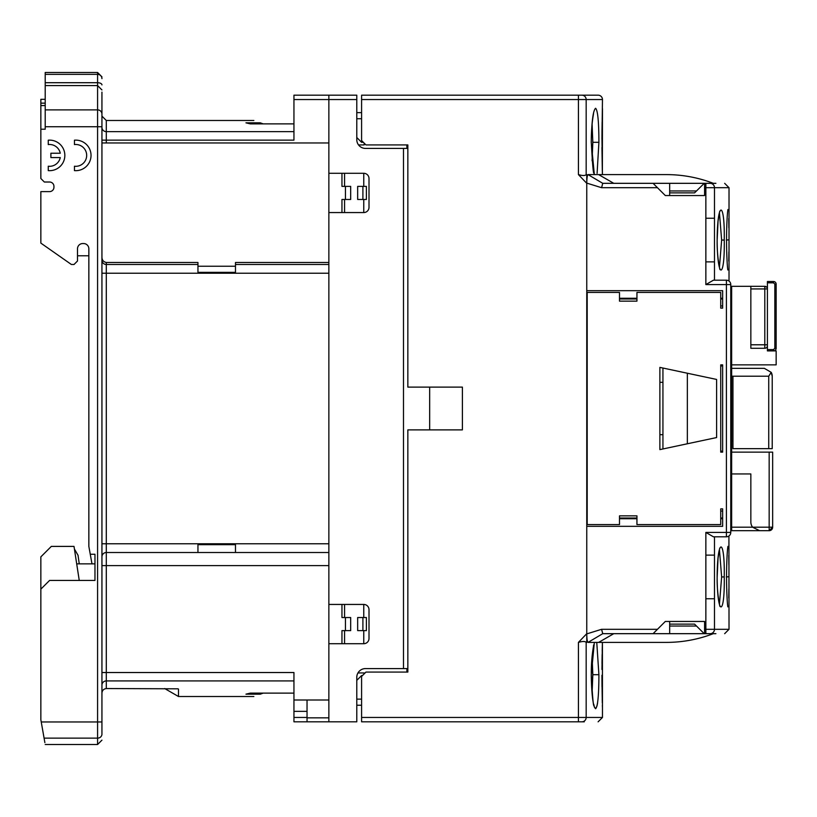 <?xml version="1.0" encoding="UTF-8"?>
<svg xmlns="http://www.w3.org/2000/svg" width="817" height="817" viewBox="0 0 817 817"><rect width="100%" height="100%" fill="white"/><g stroke="black" fill="none" stroke-linecap="round" stroke-linejoin="round"><path stroke-width="1.23" d="M363.769 630.622L363.769 643.704L328.863 643.704L328.863 721.819L356.784 721.819L356.784 677.313A8.732 8.732 0 0 1 365.516 668.582A8.732 8.732 0 0 0 357.958 672.942L364.208 672.942L364.208 673.821M361.594 705.234L356.784 705.234M356.784 680.367L361.594 675.567L362.462 675.567M356.784 699.127L361.594 699.127M731.644 473.952L750.843 473.952L750.843 521.961A8.732 8.732 0 0 0 752.59 527.2L759.565 530.682L769.165 530.682L769.165 527.2L772.657 527.2A3.493 3.493 0 0 1 769.165 530.682L772.657 527.2L772.657 452.138L731.644 452.138M731.644 364.862L776.15 364.862L776.15 350.901L767.418 350.901L767.418 344.784L764.804 344.784L764.804 286.318A2.614 2.614 0 0 1 767.418 288.932L767.418 345.662A2.614 2.614 0 0 1 764.804 348.277L750.843 348.277L750.843 286.318L764.804 286.318L766.652 287.084A2.614 2.614 0 0 1 767.418 288.932L750.843 288.932M730.766 286.318L731.644 286.318L731.644 530.682L730.766 530.682M731.644 527.2L752.59 527.2L759.565 530.682L731.644 530.682M731.644 286.318L750.843 286.318M767.418 293.293L767.418 322.031L767.418 281.518L773.536 281.518A2.614 2.614 0 0 1 776.15 284.132L776.15 348.277A2.614 2.614 0 0 1 773.536 350.901L773.536 349.584L774.843 348.277L774.843 284.132L773.536 282.825L773.536 281.518M773.536 350.901L767.418 350.901L767.418 326.769M731.644 440.792L732.951 440.792L732.951 376.208L731.644 376.208M731.644 368.355L764.365 368.355L731.644 368.355M732.951 440.792L732.951 448.645L772.218 448.645L772.218 376.208L771.197 372.338A7.853 7.853 0 0 1 772.218 376.208L772.218 378.822M764.365 368.355L771.197 372.338L768.736 376.208L732.951 376.208M771.197 372.338L771.973 374.237M406.835 144.926L406.927 148.418M767.418 331.457L767.418 325.472M364.208 143.179L364.208 144.926L358.53 144.926A8.732 8.732 0 0 0 365.516 148.418L407.846 148.418M356.784 112.634L361.594 112.634M356.784 118.741L361.594 118.741M356.784 137.511L361.594 142.311L363.33 142.311M406.948 668.582L406.856 672.074M594.347 174.603L591.232 142.311C591.631 121.723 593.091 110.377 595.603 108.273C597.758 110.295 598.861 121.641 598.902 142.311L597.104 173.286M613.792 183.325L598.636 174.603L588.036 174.603C587.27 175.216 586.841 178.055 586.759 183.1L586.759 290.678L722.647 290.678L722.647 308.132L720.727 308.132L720.727 292.425L636.943 292.425L636.943 301.146L619.49 301.146L619.49 292.425L587.198 292.425L587.198 524.575L619.49 524.575L619.49 515.854L636.943 515.854L636.943 524.575L720.727 524.575L720.727 508.868L722.647 508.868L722.647 526.322L586.759 526.322L586.759 633.675L586.759 174.603L586.167 174.685C585.023 175.798 582.439 175.767 578.426 174.603L578.426 95.18L598.105 95.18A4.361 4.361 0 0 1 602.466 99.541L601.945 139.115M601.945 139.053L602.017 128.994M598.105 95.18L361.594 95.18L361.594 140.565L365.955 144.926L407.846 144.926L407.846 387.115L462.391 387.115L462.391 429.885L407.846 429.885L407.846 672.074L365.955 672.074L361.594 676.435L361.594 721.819L584.278 721.819M592.09 656.184L592.815 674.689L592.09 693.204M592.09 123.796L592.815 142.311L592.09 160.816M361.594 717.459L578.426 717.459L578.426 642.397L586.759 633.675L586.759 642.131M578.426 642.397C582.398 641.222 584.982 641.192 586.167 642.315L586.759 642.397M601.935 675.23L602.006 686.77M602.221 699.311L602.241 700.516M578.426 721.819L578.426 717.459L602.466 717.459L602.415 642.397L601.955 669.511M602.395 643.275L602.262 648.198M596.767 642.397L598.902 674.689C598.861 695.349 597.758 706.685 595.613 708.727C593.091 706.644 591.631 695.298 591.232 674.689L591.294 674.689C592.55 698.096 593.479 708.227 594.092 705.071L593.602 704.387L593.959 705.765M594.071 706.164L594.531 707.461M595.613 708.727L597.104 705.674M597.37 704.305L597.605 702.753M593.602 644.991L593.459 646.553C591.947 655.265 591.222 664.64 591.294 674.689L594.347 642.397M572.349 721.819L582.143 721.819M602.364 172.806L602.466 108.641M586.851 518.029L586.851 298.971M705.857 532.429L726.405 532.429L726.405 280.2C729.898 281.181 729.898 281.181 726.405 280.2C729.898 281.181 729.898 281.181 726.405 280.2A4.361 4.361 0 0 1 730.766 284.571L730.766 532.429L726.405 532.429L726.405 536.8C729.898 535.819 729.898 535.819 726.405 536.8L713.415 536.8L705.857 532.429L705.857 555.121L714.487 555.121L714.487 598.759L705.857 598.759L705.857 555.121M730.766 532.429A4.361 4.361 0 0 1 726.405 536.8A4.361 4.361 0 0 0 730.766 532.429M719.43 549.637L721.636 576.945L719.43 604.243M719.43 212.747L721.636 240.055L719.43 267.353M728.917 536.003L729.019 629.304L724.659 633.675M726.303 576.945L728.927 576.71M728.795 597.952L728.897 588.802M728.887 564.772L728.784 555.417M727.947 546.369L727.855 547.043M724.25 576.945C724.904 616.968 717.346 616.835 717.142 576.945C717.346 537.055 724.904 536.922 724.25 576.945L721.636 576.945M714.487 218.241L714.487 261.879L705.857 261.879L705.857 218.241L714.487 218.241L714.487 187.696L705.857 187.696L705.857 218.241M727.784 269.784L727.865 269.998C727.191 267.22 726.476 250.523 726.579 240.055L727.048 240.055M717.142 240.055C717.346 200.165 724.904 200.032 724.25 240.055C724.904 280.078 717.346 279.945 717.142 240.055L717.142 240.055M726.303 240.055L728.927 239.82M728.887 227.882L728.784 218.537M727.947 209.479L727.855 210.163M728.795 261.062L728.897 251.922M586.759 183.1L601.578 187.696L602.752 183.325L711.658 183.325M601.578 187.696L657.45 187.696L665.314 195.549L704.581 195.549L704.581 183.325L710.167 183.325C729.489 183.325 729.489 183.325 710.167 183.325A4.361 4.31 90 0 1 714.487 187.696L729.019 187.696L724.659 183.325M598.636 174.603L666.315 174.603A130.914 130.914 0 0 1 713.312 183.325L715.896 183.325M710.167 633.675C729.489 633.675 729.489 633.675 710.167 633.675L705.857 633.675L710.167 633.675A4.361 4.31 90 0 0 714.487 629.304L729.019 629.304M705.857 598.759L705.857 633.675L602.752 633.675L588.036 642.397L666.315 642.397A130.914 130.914 0 0 0 713.312 633.675L715.896 633.675M705.857 284.571L730.766 284.571A4.361 4.361 0 0 0 726.405 280.2L713.415 280.2L705.857 284.571L705.857 261.879M704.223 183.325L694.562 192.883L669.674 192.883M696.503 190.964L669.674 190.964M669.674 183.325L669.674 195.549M657.45 187.696L653.089 183.325M588.036 174.603L602.752 183.325M666.315 174.603L602.466 174.603M586.759 633.675L586.759 633.9C586.841 638.945 587.26 641.774 588.036 642.397M602.466 642.397L666.315 642.397M613.792 633.675L598.636 642.397M586.759 633.9L601.578 629.304L602.752 633.675M653.089 633.675L665.314 621.451L704.581 621.451L704.581 633.675M669.674 621.451L669.674 633.675M669.674 626.036L696.503 626.036M704.223 633.675L694.562 624.117L669.674 624.117M720.727 452.138L722.647 452.138L720.727 452.138L720.727 364.862L722.647 364.862L720.727 364.862M720.727 366.557L722.647 365.097L722.647 452.138L720.727 450.535M659.881 449.616L659.881 367.384L716.601 379.445L716.601 437.555L659.881 449.616M722.647 308.132L722.647 298.971L720.727 298.971M720.727 518.029L722.647 518.029L722.647 508.868M687.352 443.774L687.352 373.226M722.647 305.946L720.727 305.946M722.647 511.054L720.727 511.054M662.934 448.962L662.934 368.038M662.934 382.315L659.881 382.315M659.881 434.685L662.934 434.685M328.863 262.482L235.48 262.482L235.48 272.347L197.949 272.347L197.949 262.482L106.302 262.482C103.279 261.818 101.829 259.877 101.941 256.64M328.863 565.599L106.302 565.599L106.302 552.506L197.949 552.506L197.949 544.653L235.48 544.653L235.48 552.506L328.863 552.506M328.863 142.965L101.941 142.965M197.949 266.24L235.48 266.24M91.984 563.853L88.849 546.399L88.849 248.787A5.239 5.239 0 0 0 83.62 243.548L82.742 243.548A5.239 5.239 0 0 0 77.503 248.787L77.503 261.001L74.01 264.494L71.396 264.494L40.85 243.109L40.85 191.617L49.582 191.617A4.361 4.361 0 0 0 53.942 187.256L53.942 186.378A4.361 4.361 0 0 0 49.582 182.017A4.361 4.361 0 0 1 53.942 186.378M74.418 549.014L78.034 555.274L79.249 563.853M45.211 82.711L45.211 109.886L97.58 109.886L97.58 82.711L45.211 82.711L45.211 72.488L97.58 72.488L101.941 76.849M197.949 264.494L106.302 264.494A4.361 4.361 0 0 1 101.941 260.133A4.361 4.361 0 0 0 106.302 264.494L106.302 543.775L101.941 543.775M328.863 543.775L106.302 543.775L106.302 552.506A4.361 4.361 0 0 0 101.941 556.867A4.361 4.361 0 0 1 106.302 552.506A4.361 4.361 0 0 0 101.941 556.867M76.696 563.853L94.966 563.853L94.966 554.253L94.966 580.438L49.582 580.438L40.85 589.159L40.85 719.767L44.884 742.643M79.249 580.438L74.01 546.399L51.328 546.399L40.85 556.867L40.85 589.159M90.258 554.253L94.966 554.253M53.942 187.256A4.361 4.361 0 0 1 49.582 191.617M45.211 109.886L45.211 129.219L40.85 129.219L40.85 178.525L44.343 182.017L49.582 182.017M48.264 144.568L48.264 140.187A15.278 15.278 0 0 1 64.849 155.404A15.278 15.278 0 0 1 48.264 170.62L48.264 166.229A10.907 10.907 0 0 0 60.264 157.579L50.889 157.579L50.889 153.218L60.264 153.218A10.907 10.907 0 0 0 48.264 144.568M74.449 144.568L74.449 140.187A15.278 15.278 0 0 1 91.034 155.404A15.278 15.278 0 0 1 74.449 170.62L74.449 166.229A10.907 10.907 0 0 0 86.673 155.404A10.907 10.907 0 0 0 74.449 144.568M101.941 92.117L101.941 116.126L106.302 120.487L106.302 131.639A4.361 4.248 0 0 1 101.941 127.391M101.941 98.653L101.941 733.605M101.941 565.599L106.302 565.599L106.302 688.537C103.524 688.976 102.064 690.569 101.941 693.316M106.302 688.537L177.943 688.813L178.494 689.099L178.494 696.513L253.852 696.513M235.48 264.494L328.863 264.494M363.769 199.471L363.769 212.563L328.863 212.563L328.863 173.296L363.769 173.296L363.769 186.378M366.394 199.471L366.394 186.378L362.901 186.378L362.901 199.471L366.394 199.471M328.863 643.704L328.863 604.437L363.769 604.437L363.769 617.529M366.394 630.622L366.394 617.529L362.901 617.529L362.901 630.622L366.394 630.622M77.503 255.772L88.849 255.772M40.85 129.219L40.85 105.577L45.211 105.577M45.211 103.146L40.85 103.146L40.85 99.296L45.211 99.296M40.85 105.577L40.85 103.146M101.941 672.524L293.946 672.524L293.946 700.006L328.863 700.006M328.863 721.819L307.039 721.819L307.039 700.006M293.946 700.006L293.946 721.819L307.039 721.819M293.946 711.352L307.039 711.352M341.955 643.704L341.955 630.622L345.448 630.622L345.448 617.529L341.955 617.529L341.955 604.437M344.57 630.622L344.57 643.704M341.955 212.563L341.955 199.471L345.448 199.471L345.448 186.378L341.955 186.378L341.955 173.296M344.57 173.296L344.57 186.378M101.941 140.126L293.946 140.126L293.946 95.18L356.784 95.18L356.784 139.687A8.732 8.732 0 0 0 365.516 148.418M197.949 552.506L235.48 552.506M407.846 668.582L403.486 668.582L403.486 148.418M293.946 99.541L328.863 99.541L328.863 95.18M363.769 173.296A5.239 5.239 0 0 1 369.008 178.525L369.008 207.324A5.239 5.239 0 0 1 363.769 212.563M363.769 604.437A5.239 5.239 0 0 1 369.008 609.676L369.008 638.475A5.239 5.239 0 0 1 363.769 643.704M293.946 123.878L250.308 123.878L245.948 122.836L260.306 122.836C251.697 119.711 251.697 119.711 260.306 122.836L263.156 123.878M263.156 693.122L260.306 694.164C251.697 697.289 251.697 697.289 260.306 694.164L245.948 694.164L250.308 693.122L293.946 693.122M365.516 668.582L403.486 668.582M345.448 617.529L350.677 617.529L350.677 630.622L345.448 630.622M344.57 604.437L344.57 617.529M362.901 630.622L357.662 630.622L357.662 617.529L362.901 617.529M429.66 429.885L429.66 387.115M362.901 199.471L357.662 199.471L357.662 186.378L362.901 186.378M344.57 199.471L344.57 212.563M345.448 186.378L350.677 186.378L350.677 199.471L345.448 199.471M328.863 212.563L328.863 604.437M356.784 99.541L328.863 99.541L328.863 173.296M752.59 527.2L769.165 527.2L769.165 452.138M767.418 345.662L767.418 345.662A2.614 2.614 0 0 1 764.804 348.277L764.804 344.784L750.843 344.784M768.736 448.645L768.736 376.208M767.418 282.825L773.536 282.825M767.418 349.584L773.536 349.584M774.843 284.132L776.15 284.132M774.843 348.277L776.15 348.277M586.759 183.325L578.426 174.603M586.167 174.685L586.167 99.541L361.594 99.541M581.867 721.819A4.361 4.299 -90 0 0 586.167 717.459L586.167 642.315M602.466 99.541L586.167 99.541A4.361 4.299 -90 0 0 581.867 95.18L578.426 95.18M592.815 674.689L598.902 674.689M598.902 142.311L592.815 142.311M602.425 174.603L601.955 137.185M714.487 598.759L714.487 629.304L704.581 629.304M714.487 536.8L714.487 555.121M714.487 261.879L714.487 280.2M727.784 606.674L727.865 606.888C727.191 604.1 726.476 587.413 726.579 576.945L726.568 576.945C726.507 566.232 727.12 550.913 727.865 547.002M724.25 240.055L721.636 240.055M705.857 183.325L705.857 187.696L704.581 187.696M657.45 629.304L601.578 629.304M619.49 518.734L636.943 518.734M720.727 518.734L722.647 518.734M722.647 298.266L720.727 298.266M636.943 298.266L619.49 298.266M722.647 518.121L720.727 518.121M636.943 518.121L619.49 518.121M619.49 298.879L636.943 298.879M720.727 298.879L722.647 298.879M44.087 738.139L97.58 738.139L97.58 744.512L45.211 744.512M41.238 721.962L97.58 721.962L97.58 738.139A4.361 4.044 180 0 0 101.941 734.095M45.211 74.357L97.58 74.357L97.58 82.711A4.361 2.185 180 0 1 101.941 84.886M293.946 680.918L106.302 680.918A4.361 4.197 -0 0 0 101.941 685.116M101.941 273.225L328.863 273.225M106.302 262.482L106.302 264.494A4.361 4.361 0 0 1 101.941 260.133M293.946 131.639L106.302 131.639L106.302 142.965M101.941 78.626A4.361 4.269 180 0 0 97.58 74.357L97.58 72.488M101.941 114.094A4.361 4.208 180 0 0 97.58 109.886L97.58 126.727L101.941 126.727M101.941 721.962L97.58 721.962L97.58 126.727L45.211 126.727M328.863 717.837L307.039 717.837M293.946 717.459L307.039 717.459M602.466 717.459L598.105 721.819M601.996 663.496L602.129 654.57M602.2 651.159L602.241 649.106M602.252 648.596L602.303 646.696M602.333 645.512L602.374 644.184M601.955 679.867L602.303 702.886M602.364 705.183L602.425 707.134M593.602 172.009L594.092 172.693C593.479 175.849 592.55 165.718 591.294 142.311C591.222 132.262 591.947 122.877 593.459 114.166L593.602 112.613M601.996 131.108L602.129 122.193M602.2 118.782L602.241 116.729M602.252 116.29L602.303 114.114M602.333 113.134L602.374 111.796M602.425 109.866L602.446 109.131M601.955 147.489L602.303 170.498M729.019 281.079L729.019 187.696M719.716 605.683L720.043 605.989C720.369 609.809 716.723 593.305 717.173 576.945L718.041 558.328C719.971 544.265 720.083 549.024 720.043 547.89L719.716 548.197M726.579 240.055C726.507 229.342 727.12 214.023 727.865 210.112M719.716 211.317L720.043 211.011C720.083 212.144 719.971 207.385 718.041 221.438L717.173 240.055C716.723 256.415 720.369 272.929 720.043 269.11L719.716 268.803M636.943 518.029L619.49 518.029M636.943 298.971L619.49 298.971M45.211 85.581L97.58 85.581L101.941 89.941M97.58 744.512L101.941 740.151M164.687 688.537L178.494 696.513M106.302 120.487L253.852 120.487"/></g></svg>
